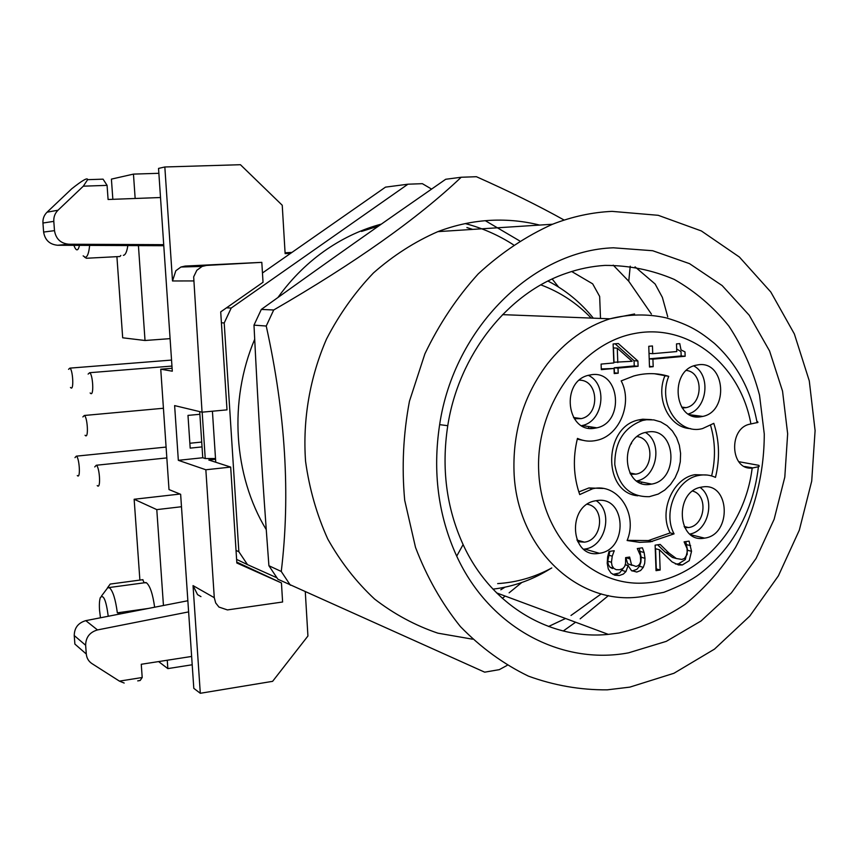 <?xml version="1.0" encoding="UTF-8"?>
<svg xmlns="http://www.w3.org/2000/svg" width="858" height="858" viewBox="0 0 858 858"><rect width="100%" height="100%" fill="white"/><g stroke="black" fill="none" stroke-linecap="round" stroke-linejoin="round"><path stroke-width="1.29" d="M90.144 392.964L90.937 393.64C94.069 395.023 92.814 374.206 89.672 372.704L88.117 374.088M70.463 387.451L71.16 388.052C74.013 389.317 72.758 369.433 69.895 368.125L68.554 369.326M85.06 435.274L85.671 435.789C88.739 437.43 87.377 416.784 84.331 415.476L82.872 416.924M97.222 485.574L97.726 486.003C100.997 488.052 99.517 466.548 96.289 465.25L94.745 466.945M77.295 475.546L77.735 475.911C80.716 477.788 79.258 457.303 76.33 456.156L74.978 457.636M600.503 318.447L599.656 296.439L592.674 283.848L571.696 271.514M519.54 240.83L485.317 220.699M431.563 189.082L422.361 183.676L407.947 184.202L385.51 187.13L262.462 272.983M215.755 462.248L212.419 411.218M407.947 184.202L231.21 308.043L226.501 307.829M276.866 577.777L247.501 564.628L238.856 551.737L224.206 322.973L231.21 308.043M502.348 598.358L505.158 596.063M509.116 592.835L521.771 582.507M558.612 287.065L552.198 279.032M513.416 244.777C498.519 235.156 482.486 228.099 465.315 223.595M381.381 224.088C362.451 229.161 344.508 237.409 327.552 248.831C308.526 261.754 291.977 277.981 277.928 297.501M254.687 339.296C228.539 400.868 233.462 475.536 266.248 529.643M500.804 589.789L504.976 587.183M247.501 564.628L236.615 559.395M238.856 551.737L236.036 550.418M224.206 322.973L221.407 322.769M261.315 309.427L273.702 309.985C354.987 262.966 417.481 218.726 461.196 177.252L445.71 179.268C375.246 228.142 334.395 256.939 261.315 309.427L253.989 325.139C258.676 419.809 262.012 473.155 268.908 565.722L277.906 579.236L484.684 672.168L499.302 669.648L507.121 665.39M461.196 177.252L476.415 176.716C509.641 191.506 538.899 205.963 564.189 220.088M635.049 266.849L655.115 283.987L662.387 297.415L667.749 316.816M608.483 595.581L580.169 618.832M575.6 622.222L563.245 631.005M268.908 565.722L281.263 571.471L290.39 585.242M281.263 571.471C290.519 495.012 285.51 413.202 266.237 326.029L253.989 325.139M273.702 309.985L266.237 326.029M472.522 639.178L437.87 633.161C415.283 625.525 394.197 614.167 374.614 599.077C356.252 582.003 340.637 561.99 327.767 539.017C316.763 514.703 309.363 488.813 305.566 461.357C302.584 419.659 309.835 377.37 326.555 338.974C339.307 314.296 354.944 292.278 373.477 272.919C393.329 255.469 414.789 241.699 437.87 231.639C455.491 224.946 473.348 221.16 491.462 220.292C507.893 219.551 523.927 221.149 539.585 225.075M613.213 265.143L628.753 281.242L651.404 314.06M601.265 593.886L570.988 615.465M565.54 618.489L548.552 626.49M629.826 687.129L673.938 673.273L714.478 649.131L749.763 616.098L778.41 575.825L799.324 530.158L811.722 481.07L815.1 430.598L809.276 380.845L794.358 333.944L770.795 291.999L739.392 257.035L701.351 230.941L658.236 215.315L612.033 211.368C591.988 212.312 572.157 216.602 552.541 224.238C525.9 236.207 501.147 252.745 478.271 273.841C456.982 297.286 439.189 323.959 424.892 353.85L409.448 401.244C403.228 434.309 401.651 467.31 404.697 500.268L415.508 547.383C426.801 577.005 441.773 603.431 460.456 626.64C480.866 647.565 503.507 664.06 528.399 676.125C554.086 685.467 580.362 690.047 607.217 689.843L629.826 687.129M628.539 652.841L666.269 641.366L701.061 620.977L731.424 592.867L756.102 558.429L774.13 519.283L784.802 477.123L787.655 433.783L782.539 391.109L769.583 350.986L749.216 315.229L722.168 285.585L689.532 263.653L652.702 250.729L613.395 247.801C533.268 250.429 454.032 327.767 439.639 424.635C432.507 471.803 438.202 515.637 456.713 556.145C489.596 627.852 561.593 665.443 628.539 652.841M547.983 281.07C565.551 290.036 580.651 302.402 593.318 318.168M550.589 568.607C533.987 578.989 516.259 585.639 497.404 588.545L492.953 589.135M618.918 633.011C642.352 627.691 664.414 618.146 685.102 604.364C704.579 588.449 721.364 569.519 735.456 547.554C754.343 513.03 764.296 473.713 764.264 433.955L759.512 395.077C752.831 369.97 742.61 346.964 728.871 326.072C713.309 306.853 695.109 291.312 674.27 279.429C652.295 270.034 629.193 265.358 604.954 265.401C591.902 266.216 578.978 268.854 566.173 273.327C507.775 293.039 458.698 354.762 447.758 425.707C441.302 468.275 446.417 507.893 463.106 544.573C491.023 605.598 550.428 640.283 608.322 634.373L618.918 633.011M202.177 412.172L205.234 458.558L202.756 457.754L199.7 411.625M215.508 458.537L205.234 458.558M227.005 409.856L202.048 412.183L193.672 276.823L196.836 270.291L202.113 266.42L206.499 265.422L261.808 262.355L263.031 282.271L220.71 311.883L227.005 409.856M205.845 469.766L230.684 467.084L236.84 563.009L281.445 582.936L282.604 602.005L227.434 609.92L218.951 607.067L215.68 602.927L214.286 597.694L205.845 469.766L178.335 460.317L174.624 405.598L202.048 412.183M215.562 459.266L208.762 459.985L230.684 467.084M178.335 460.317L202.756 457.754M236.787 562.119L281.445 582.936M214.286 597.694L193.039 585.606L197.565 594.648L200.965 596.621M193.039 585.606L200.3 693.285L272.608 681.338L307.925 636.014L305.298 591.988M290.637 253.325L285.124 253.614L282.239 205.255L240.433 164.715L164.833 166.978L172.512 280.974L193.393 280.931M261.808 262.355L185.167 266.066L180.931 267.02L175.836 270.742L172.512 280.974M164.833 166.978L158.537 168.415L172.297 371.192L160.746 369.187L169.005 489.564L180.641 494.305L193.801 688.341L200.3 693.285M199.882 414.285L187.988 415.39L190.186 448.123L202.038 446.911M738.717 461.679L758.901 465.347L759.212 466.291L758.418 466.752L752.166 468.039C730.222 470.613 728.152 427.97 750.128 424.12L757.979 422.404M172.093 368.264L160.746 369.187M201.716 442.052L189.854 443.254M291.935 252.413L285.071 252.778M757.678 421.643L756.874 421.385M180.03 494.047L134.148 499.259L139.886 580.083M163.449 605.501L156.789 509.62L134.148 499.259M156.789 509.62L181.478 506.735M192.203 664.768L167.836 668.607L167.256 660.231M188.61 611.893L97.49 629.933C89.736 632.196 85.779 637.312 85.639 645.259L86.293 654.021L74.882 644.079L74.238 635.542C74.367 627.809 78.217 622.844 85.8 620.645L187.859 600.739M86.293 654.021C86.701 658.15 88.578 661.336 91.913 663.577L119.434 681.123L142.203 677.509L141.259 664.274L191.634 656.445M170.088 338.642L145.023 340.497L122.683 337.795L116.913 256.671M163.717 244.669L68.865 244.23C60.671 243.436 55.877 238.91 54.494 230.652L53.797 221.364C53.561 216.967 54.966 213.256 58.012 210.221L83.323 186.175L107.078 185.371L108.087 199.496L160.521 197.522M83.323 186.175L87.634 179.665C87.666 177.327 82.357 180.373 71.729 188.792L47.051 212.194C44.08 215.133 42.707 218.736 42.943 223.026L43.619 232.057C44.97 240.09 49.646 244.487 57.647 245.259L163.781 245.72M135.156 198.477L133.462 174.11L158.869 173.305M145.023 340.497L138.428 245.613M674.077 533.869L650.503 541.827L639.639 542.353L627.123 540.519C638.331 513.921 617.781 482.496 592.599 488.781L579.718 494.573C573.466 476.576 572.704 457.861 577.455 438.406C583.73 441.237 590.218 441.859 596.932 440.293C619.626 435.649 632.925 402.852 621.181 380.888L633.794 375.976C645.699 372.747 657.346 372.865 668.736 376.351C657.4 403.26 678.71 435.414 702.648 428.528L713.802 423.337C719.444 440.808 720.001 458.826 715.475 477.391C710.21 474.957 704.665 474.302 698.841 475.439C676.726 478.925 662.397 512.516 674.077 533.869L670.173 532.904L648.455 540.551L627.187 540.358M698.702 364.736C725.225 361.046 729.075 411.411 702.745 416.42L700.353 416.838C674.259 421.128 669.283 371.139 695.42 365.336L698.702 364.736M591.966 374.635C620.012 370.774 624.645 422.265 596.878 427.831L594.068 428.335C566.537 432.84 560.617 381.853 588.127 375.364L591.966 374.635M596.9 500.568C626.125 495.624 628.571 549.764 599.356 553.292L598.959 553.346C570.227 558.944 566.462 505.287 595.473 500.804L596.9 500.568M702.595 486.947C730.115 482.25 732.067 534.888 704.557 538.127L704.225 538.181C677.101 543.489 674.002 491.205 701.383 487.14L702.595 486.947M618.2 373.209L614.221 373.573L614.038 368.468L601.308 369.637L601.093 364.092L613.824 362.945L613.116 343.972L618.318 343.532L637.902 361.025L638.095 366.269L618.007 368.103L618.2 373.209L614.403 372.844L614.221 367.771L634.244 365.937L634.051 360.714L615.1 343.801M660.145 570.034L656.027 570.656L655.126 545.162L660.177 544.433L669.058 553.153L676.361 558.526L681.885 559.427L684.448 558.504L687.204 554.365L687.065 548.605L684.094 541.859L689.092 541.13L691.527 551.319L689.242 560.682L682.325 564.972L678.496 564.982L672.093 561.915L659.437 549.753L660.145 570.034L656.284 568.918L655.576 548.723L659.437 549.753M639.907 563.695L640.679 561.25L640.4 555.523L637.301 548.541L642.406 547.801L644.111 552.509L645.001 558.311L644.69 563.309L643.285 567.352L640.604 570.527L636.775 572.05L631.467 570.581L628.077 565.626L625.932 571.578L623.337 574.077L619.337 575.504L614.778 575.214L610.993 573.047L608.301 569.004L607.207 563.234L607.636 556.885L609.03 551.458L614.21 550.707L612.247 556.188L611.443 562.269L612.044 565.658L613.727 568.307L616.183 569.669L619.476 569.766L622.704 568.618L624.656 566.484L625.557 563.545L625.621 557.636L629.643 557.046L631.488 564.779L636.078 566.473L638.406 565.519L639.907 563.695M653.185 366.677L649.495 367.02L648.766 346.289L652.455 345.967L652.724 353.678L676.758 351.555L676.501 343.897L679.761 343.618L681.016 349.914L684.995 351.887L685.145 356.252L652.917 359.148L653.185 366.677L649.474 366.355M167.836 668.607L158.591 661.582M142.675 579.708L144.262 582.796M144.348 582.786L146.471 582.796C150.075 585.885 152.799 594.026 154.633 607.217M142.203 677.509L140.165 680.491L137.72 680.887M124.174 683.043L119.434 681.123M133.462 174.11L111.411 179.118L112.848 199.324M127.831 245.57C126.898 251.802 125.397 255.062 123.359 255.341M120.817 255.469L119.938 256.51L86.401 258.258L84.62 257.175M107.078 185.371L103.067 179.161L98.67 179.301M578.818 491.924L588.92 487.945L603.056 488.459M583.129 440.369L577.273 439.135M668.736 376.351L654.397 373.734M690.669 428.625C669.637 428.131 655.18 399.195 664.8 375.986M710.596 425.407C715.379 441.849 715.722 458.687 711.625 475.933M670.173 532.904C658.483 511.593 672.844 478.206 694.841 474.689L707.056 475.032M688.341 413.964C707.367 408.901 711.207 374.807 693.714 365.883M665.679 375.493L665.379 376.04M581.67 425.665L582.174 425.547C603.517 421.417 608.065 384.202 588.288 375.321M583.719 549.206L584.738 549.066C605.48 546.793 613.749 511.872 596.213 500.675M689.875 534.062C708.74 530.888 715.883 498.262 700.074 487.441M614.038 368.468L601.276 368.951M637.902 361.025L634.051 360.714M638.095 366.269L634.244 365.937M618.007 368.103L614.221 367.771M657.614 544.798L665.165 552.112L672.457 557.464L676.061 558.44M685.756 541.612L687.58 550.289L685.295 559.609L678.41 563.878L675.396 563.985M691.527 551.319L687.58 550.289M682.325 564.972L678.41 563.878M639.264 548.262L641.183 557.239L640.862 562.215L639.467 566.248L636.797 569.401L632.035 570.999M643.285 567.352L639.467 566.248M628.421 565.583L625.343 564.671M628.077 565.626L625.3 564.821M623.391 568.082L619.583 572.94L612.891 574.42M619.337 575.504L615.594 574.356M614.231 551.115L613.266 550.847M609.866 551.34L607.711 561.175L608.311 564.553L609.984 567.192L612.44 568.543M611.443 562.269L607.711 561.175M613.727 568.307L609.984 567.192M629.708 558.901L625.922 557.593M625.932 557.829L627.702 563.685L632.024 565.379M652.724 353.678L649.013 353.41M676.672 348.959L681.016 351.619L681.166 355.963L685.145 356.252M649.206 358.826L681.166 355.963M652.917 359.148L649.206 358.859M148.337 608.451L117.342 612.837C115.54 599.356 112.934 591.012 109.524 587.784L107.486 587.805L110.221 584.062L142.964 579.676M120.957 613.792L117.342 612.837M83.151 255.877L85.339 257.314C87.462 256.939 88.889 252.971 89.629 245.399M651.49 419.648L642.728 419.208L638.845 419.894C603.185 426.598 602.434 492.846 637.816 495.795M682.239 408.022L686.11 407.647C703.238 404.45 703.571 372.265 686.432 370.441M574.302 418.715L581.252 418.629C600.31 414.832 598.659 379.772 579.365 380.191M577.649 541.677L584.459 542.159C602.788 540.079 605.287 506.928 587.28 504.268M684.705 527.627L688.556 527.552C705.137 525.75 708.622 495.195 692.696 491.087M613.47 347.898L614.006 362.269L632.131 361.293L617.267 348.166L613.47 347.898M100.461 617.792L99.56 610.413C99.153 604.461 99.431 600.16 100.386 597.511C103.539 594.165 106.156 600.418 108.237 616.269M79.483 245.356C78.067 251.201 76.255 251.34 74.045 245.763L73.895 245.324M646.589 419.744L653.839 419.905L660.778 421.921L667.063 425.675L672.415 430.995L676.565 437.601L679.332 445.184L680.587 453.378L680.287 461.797L678.431 470.055L675.117 477.745L670.484 484.523L664.768 490.057L658.225 494.079L649.324 496.685C630.212 497.061 618.693 486.347 614.789 464.553C614.714 441.956 624.013 427.252 642.696 420.441L646.589 419.744M617.267 348.166L617.803 362.591M648.369 431.896C676.168 427.606 679.418 479.74 651.694 484.094L650.225 484.33C622.876 489.253 618.414 437.537 645.935 432.314L648.369 431.896M636.711 480.93C656.938 477.649 663.245 442.524 645.398 432.453M630.544 474.238L635.896 474.163C653.657 471.471 654.922 438.717 637.29 436.604M588.17 428.099L588.824 427.509M633.054 494.455L634.888 494.755M641.484 482.55L642.46 482.207M591.784 428.003L590.197 428.378M285.113 253.507L290.808 253.207M185.167 266.066L206.499 265.422M634.566 313.985L609.909 318.811C585.757 326.673 564.929 341.688 547.425 363.856C523.991 395.109 512.848 430.909 514.006 471.256C516.226 548.541 578.603 606.542 641.387 596.675L663.835 592.32C679.439 586.271 691.205 580.276 699.141 574.334C711.003 565.368 721.396 554.654 730.319 542.181C745.827 519.68 755.19 494.54 758.418 466.795M750.911 423.97C740.411 365.068 689.242 323.069 634.952 333.44C580.619 343.093 535.51 406.306 538.706 471.278C541.269 536.325 590.497 586.314 643.972 583.065C697.479 580.501 744.948 528.657 752.166 468.039M698.83 416.934L693.264 416.216M753.11 467.942L744.519 466.484M97.49 629.933L85.8 620.645M68.865 244.23L57.647 245.259M74.238 635.542L85.639 645.259M58.012 210.221L47.051 212.194M53.797 221.364L42.943 223.026M54.494 230.652L43.619 232.057M669.058 553.153L665.165 552.112M676.361 558.526L672.457 557.464M690.647 545.667L686.7 544.658M644.111 552.509L640.283 551.458M645.001 558.311L641.183 557.239M636.775 572.05L632.979 570.924M625.932 571.578L622.168 570.452M612.247 556.188L608.515 555.105M171.943 366.066L89.672 372.704M171.536 360.081L69.895 368.125M163.428 408.258L84.331 415.476M166.838 457.915L96.289 465.25M166.087 447.072L76.33 456.156M628.753 281.242L630.233 266.173M437.87 231.639L552.541 224.238M463.106 544.573L456.713 556.145M447.758 425.707L439.639 424.635M496.567 592.878L608.322 634.373M497.661 583.601C516.709 582.421 534.749 577.198 551.791 567.953M631.413 443.811L631.488 443.06M591.183 318.082C576.898 303.121 560.124 292.052 540.862 284.877M361.518 231.435L378.539 226.072M548.788 281.478L548.305 280.909M472.704 229.386L466.891 227.552M180.931 267.02L202.113 266.42M502.541 314.639L609.92 318.811C628.914 314.039 647.661 313.717 666.162 317.868C690.626 325.118 700.439 332.057 714.51 343.457C737.011 364.103 751.211 390.54 757.121 422.779M290.98 253.078L285.113 253.389M103.067 179.161L87.634 179.665M652.305 541.559L648.455 540.551M592.599 488.781L588.91 487.966M698.841 475.439L694.851 474.699M689.639 414.725L702.745 416.42M582.174 425.547L596.868 427.831M584.738 549.066L599.356 553.292M690.754 534.749L704.557 538.127M632.947 570.924L636.743 572.05M146.01 582.561L109.095 587.548M101.469 596.063L107.711 587.773M642.696 420.441L638.845 419.894M681.627 407.089L686.11 407.647M573.519 417.481L581.252 418.629M576.876 540.025L584.459 542.159M684.126 526.501L688.556 527.552M636.936 481.081L651.694 484.094M629.826 472.973L635.896 474.163"/></g></svg>
